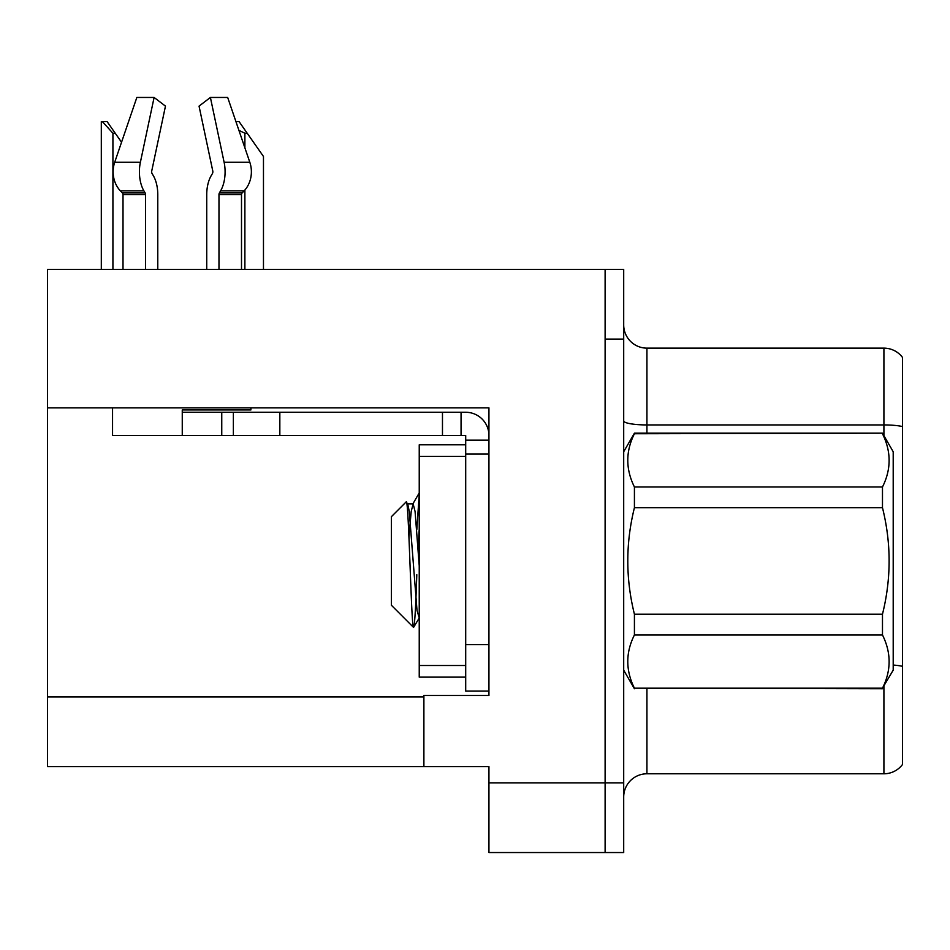 <?xml version="1.0" encoding="UTF-8"?>
<svg xmlns="http://www.w3.org/2000/svg" width="950" height="950" viewBox="0 0 950 950"><rect width="100%" height="100%" fill="white"/><g stroke="black" fill="none" stroke-linecap="round" stroke-linejoin="round"><path stroke-width="1.43" d="M488.941 454.088L488.941 644.611L465.702 644.611L465.702 691.078L488.941 691.078L488.941 644.611L488.941 695.483L423.89 695.483L423.89 766.579L47.5 766.579L47.5 407.859L488.941 407.859L488.941 454.088L465.702 454.088L465.702 435.504L442.474 435.504L442.474 412.264L465.702 412.264A23.239 23.239 0 0 1 488.941 435.516M423.89 766.579L488.941 766.579L488.941 852.542L605.114 852.542L605.114 782.847L605.114 852.542L623.699 852.542L623.699 782.847L605.114 782.847L605.114 269.384L47.5 269.384L47.5 407.859M623.699 797.014A23.239 23.239 0 0 1 646.926 773.787L883.916 773.787L883.916 686.256M605.114 269.384L623.699 269.384L623.699 339.079L605.114 339.079L605.114 782.847L488.941 782.847M902.5 357.438A23.239 23.239 0 0 0 883.916 348.139A23.239 23.239 0 0 1 902.5 357.438L902.5 764.489A23.239 23.239 0 0 1 883.916 773.787M623.699 339.079L623.699 782.847M902.5 426.55L902.5 428.165L902.5 426.55A23.239 4.037 180 0 0 883.916 424.935L883.916 348.139L646.926 348.139A23.239 23.239 0 0 1 623.699 324.912A23.239 23.239 0 0 0 646.926 348.139L646.926 433.176M218.975 269.384L218.975 194.667A2.328 1.223 90 0 1 219.379 192.933L220.614 190.831A25.555 13.466 -90 0 0 224.117 162.272L210.401 97.458L227.679 97.458L249.814 162.272L227.679 97.458L235.933 121.612L239.067 121.612L247.202 133.238L244.886 133.238L238.925 130.376M263.471 269.384L263.471 156.465L247.202 133.238M102.386 121.612L107.101 121.612L115.235 133.238L112.919 133.238L102.386 121.612L101.306 121.612L101.306 269.384M115.235 133.238L121.541 142.239M212.444 173.529A2.328 1.223 90 0 0 212.764 170.929A2.328 1.223 90 0 1 212.444 173.529A2.328 1.223 90 0 0 212.764 170.929A2.328 1.223 90 0 1 212.444 173.529L211.209 175.643A25.555 13.466 -90 0 0 206.732 194.667L206.732 269.384M250.895 407.859L250.895 409.949L182.257 409.949L182.257 412.264L233.368 412.264L233.368 435.504L112.551 435.504L112.551 407.859M224.117 162.272L249.814 162.272A25.555 21.719 90 0 1 244.162 190.831L242.155 192.933A2.328 1.971 -90 0 0 241.502 194.667L241.502 269.384M157.783 269.384L157.783 194.667A25.555 13.466 90 0 0 153.306 175.643L152.071 173.529A2.328 1.223 -90 0 1 151.751 170.929L165.466 106.115L154.102 97.458L140.386 162.272A25.555 13.466 90 0 0 143.889 190.831L145.136 192.933A2.328 1.223 -90 0 1 145.54 194.667L145.54 269.384M123.013 269.384L123.013 194.667A2.328 1.971 90 0 0 122.348 192.933L120.353 190.831A25.555 21.719 -90 0 1 114.701 162.272L136.836 97.458L154.102 97.458M151.751 170.929A2.328 1.223 -90 0 0 152.071 173.529L153.306 175.643M210.401 97.458L199.049 106.115L212.764 170.929M143.889 190.831L120.353 190.831L122.348 192.933L145.136 192.933M233.368 412.264L442.474 412.264M233.368 435.504L442.474 435.504M465.702 691.078L488.941 691.078M461.059 435.504L461.059 412.264M488.941 440.147L465.702 440.147M465.702 644.611L465.702 444.802L419.235 444.802L419.235 677.136L465.702 677.136M623.699 451.761L634.422 433.176L882.479 433.176L893.202 451.761L893.202 670.166L882.479 688.192C891.326 670.534 891.326 652.793 882.479 634.956L634.422 634.956C625.575 652.602 625.575 670.344 634.422 688.192L882.479 688.75M882.479 433.176L634.422 433.746C625.575 451.392 625.575 469.134 634.422 486.982L634.422 507.728C625.587 543.198 625.587 578.692 634.422 614.199L634.422 634.956M634.422 486.982L882.479 486.982C891.326 469.336 891.326 451.582 882.479 433.746M882.479 486.982L882.479 507.728L634.422 507.728M634.422 614.199L882.479 614.199C891.326 578.692 891.326 543.198 882.479 507.728M882.479 614.199L882.479 634.956M623.699 670.166L634.422 688.75M419.235 494.475L416.801 529.72M419.235 529.174L418.142 548.138M419.235 617.928L417.014 610.434L409.272 511.492L407.776 504.224L406.196 501.873L391.364 516.705L391.364 605.221L413.559 627.428L419.401 617.702M406.196 501.873C408.797 496.636 411.255 630.087 413.559 627.428C414.639 626.074 415.72 608.487 416.801 574.667M634.422 688.192L882.479 688.192M407.776 504.224L406.956 504.106M419.235 565.796L415.079 511.492L413.143 503.844L411.207 511.492L408.939 536.667M47.5 696.884L423.89 696.884M646.926 688.75L646.926 773.787M883.916 435.67L883.916 424.935L646.926 424.935A23.239 4.037 0 0 1 623.699 420.909M902.5 666.33A23.239 4.037 180 0 0 893.202 665.047M244.886 269.384L244.886 190.024M244.886 147.844L244.886 133.238M112.919 269.384L112.919 133.238M182.257 435.504L182.257 412.264M241.502 194.667L218.975 194.667M145.54 194.667L123.013 194.667M140.386 162.272L114.701 162.272M244.162 190.831L220.614 190.831M242.155 192.933L219.379 192.933M279.834 435.504L279.834 412.264M221.754 435.504L221.754 412.264M419.235 665.511L465.702 665.511M419.235 456.416L465.702 456.416M407.336 503.844L413.143 503.844M412.692 504.224L419.235 492.943"/></g></svg>
